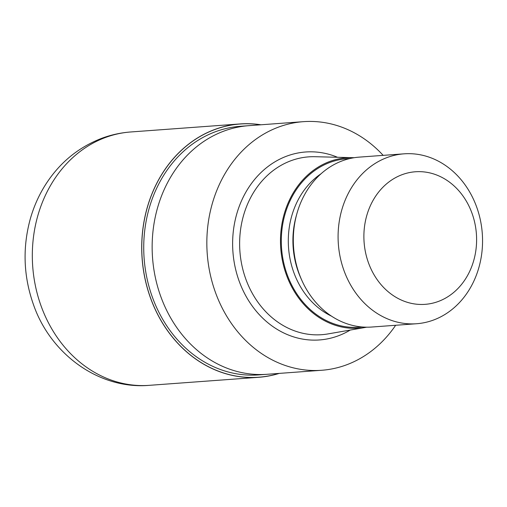 <?xml version="1.0" encoding="UTF-8"?>
<svg xmlns="http://www.w3.org/2000/svg" width="507" height="507" viewBox="0 0 507 507"><rect width="100%" height="100%" fill="white"/><g stroke="black" fill="none" stroke-linecap="round" stroke-linejoin="round"><path stroke-width="0.76" d="M260.611 124.811A126.94 107.535 -94.2 0 0 215.342 129.348A126.94 107.535 -94.2 0 0 146.574 285.099A126.94 107.535 -94.2 0 0 278.888 373.425A126.94 107.535 -94.2 0 1 146.574 285.099A126.94 107.535 -94.2 0 1 215.342 129.348A126.94 107.535 -94.2 0 1 260.617 124.811M266.6 374.324L258.564 374.914A124.64 105.583 -94.2 0 1 145.927 272.905A124.64 105.583 -94.2 0 1 215.957 131.547A124.64 105.583 -94.2 0 1 240.286 126.306L248.329 125.717M366.631 327.192A85.423 72.368 -94.2 0 1 365.198 327.459L328.035 333.917A89.156 75.524 -94.2 0 1 321.761 334.69A89.156 75.524 -94.2 0 1 241.199 261.726A89.156 75.524 -94.2 0 1 291.291 160.611A89.156 75.524 -94.2 0 1 308.693 156.859A89.156 75.524 -94.2 0 1 315.005 156.707L352.714 157.664A85.423 72.368 -94.2 0 1 354.171 157.715M365.198 327.459A85.423 72.368 -94.2 0 1 282.665 261.783A85.423 72.368 -94.2 0 1 329.987 161.397A85.423 72.368 -94.2 0 1 352.714 157.664M416.57 323.739L371.796 327.028A85.182 72.159 -94.2 0 1 301.754 280.162A85.182 72.159 -94.2 0 1 296.868 213.726A85.182 72.159 -94.2 0 1 342.675 160.7A85.182 72.159 -94.2 0 1 359.305 157.119L404.079 153.83A85.182 72.159 -94.2 0 1 481.054 223.543A85.182 72.159 -94.2 0 1 433.193 320.158A85.182 72.159 -94.2 0 1 416.57 323.739A85.182 72.159 -94.2 0 1 339.589 254.026A85.182 72.159 -94.2 0 1 387.449 157.411A85.182 72.159 -94.2 0 1 404.079 153.83M402.4 174.566A66.461 56.302 -94.2 0 1 473.709 218.568A66.461 56.302 -94.2 0 1 438.092 301.545A66.461 56.302 -94.2 0 1 366.783 257.543A66.461 56.302 -94.2 0 1 402.4 174.566M395.65 325.279A124.64 105.583 -94.2 0 1 346.002 365.034A124.64 105.583 -94.2 0 1 321.672 370.275A124.64 105.583 -94.2 0 1 209.036 268.273A124.64 105.583 -94.2 0 1 279.065 126.908A124.64 105.583 -94.2 0 1 303.395 121.667A124.64 105.583 -94.2 0 1 383.159 155.364M321.672 370.275L266.98 374.299A124.64 105.583 -94.2 0 1 154.343 272.291A124.64 105.583 -94.2 0 1 224.373 130.933A124.64 105.583 -94.2 0 1 248.703 125.685L303.395 121.667M301.754 280.162L300.771 277.963A79.39 67.254 -94.2 0 1 296.221 216.045L296.868 213.726M279.237 373.399A127.023 107.604 -94.2 0 1 258.741 377.29A127.023 107.604 -94.2 0 1 143.95 273.336A127.023 107.604 -94.2 0 1 215.317 129.272A127.023 107.604 -94.2 0 1 240.115 123.936A127.023 107.604 -94.2 0 1 260.966 124.785M350.229 330.057A94.232 79.827 -94.2 0 1 337.839 335.989A94.232 79.827 -94.2 0 1 236.737 273.603A94.232 79.827 -94.2 0 1 287.235 155.953A94.232 79.827 -94.2 0 1 337.529 157.278M361.998 326.964A84.473 71.557 -94.2 0 1 283.096 259.787A84.473 71.557 -94.2 0 1 330.247 162.316A84.473 71.557 -94.2 0 1 349.621 158.615M331.54 316.172A79.39 67.254 -94.2 0 1 288.546 247.733A79.39 67.254 -94.2 0 1 321.07 173.749M258.741 377.29L149.35 385.333A127.023 107.604 -94.2 0 1 34.558 281.379A127.023 107.604 -94.2 0 1 105.925 137.315A127.023 107.604 -94.2 0 1 130.724 131.972L240.115 123.936M149.35 385.333C99.112 389.744 50.427 354.044 33.424 304.498C23.493 276.296 22.435 247.828 30.249 219.075C33.532 207.433 38.272 196.526 44.477 186.361C58.628 163.45 77.939 147.353 102.408 138.062C111.578 134.723 121.015 132.695 130.724 131.972"/></g></svg>
